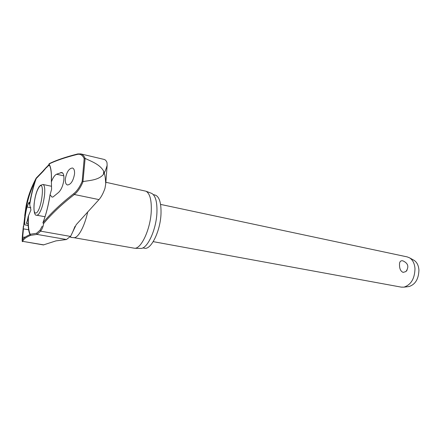 <?xml version="1.0" encoding="UTF-8"?>
<svg xmlns="http://www.w3.org/2000/svg" width="441" height="441" viewBox="0 0 441 441"><rect width="100%" height="100%" fill="white"/><g stroke="black" fill="none" stroke-linecap="round" stroke-linejoin="round"><path stroke-width="0.66" d="M42.915 222.755L43.598 223.587L42.926 222.87C46.079 214.558 48.466 205.186 50.092 194.746L51.591 189.283L51.399 181.846C52.909 177.756 54.612 175.22 56.514 174.239L61.723 172.459C63.454 173.054 64.171 175.496 63.868 179.768C63.091 185.507 61.327 189.729 58.576 192.436L53.047 196.967L51.972 197.077L50.092 194.746M49.144 163.754L49.017 164.008C56.007 160.585 65.433 157.387 77.291 154.411C80.328 153.755 82.627 155.166 84.176 158.65L82.186 181.345L82.952 181.527L85.124 158.424C84.093 155.899 82.621 154.394 80.709 153.909L77.814 153.926L77.291 154.411M28.257 216.299C27.766 224.86 28.34 230.968 29.971 234.629L30.561 235.351L30.181 234.254C28.538 230.577 27.976 224.408 28.505 215.759L28.257 216.299C27.507 220.147 26.824 222.49 26.206 223.339L28.108 223.681M28.169 225.307L24.917 224.893C24.542 224.563 24.575 222.38 24.999 218.334C25.6 213.334 26.295 209.558 27.077 207.016L28.847 202.573L29.156 202.375L29.723 204.701C31.195 195.203 33.362 186.488 36.217 178.555L36.388 177.899L43.014 171.047M43.841 244.887L22.717 241.359L43.383 244.931L55.957 240.885L66.497 239.524L70.681 236.183L76.238 224.662L98.982 199.602C101.281 197.017 103.282 193.241 104.997 188.257L105.735 183.792C105.46 178.407 104.947 174.79 104.192 172.938L103.486 174.327L103.723 171.334C100.074 164.432 91.794 161.621 85.124 158.424M153.347 194.646L155.05 195.021C159.317 196.471 161.301 202.794 160.998 213.979C160.348 231.205 150.993 250.13 144.51 248.211L142.796 247.903M105.895 182.282L146.004 191.223C149.907 193.461 151.66 200.142 151.257 211.272C150.491 228.923 141.423 248.702 134.703 248.272L73.597 237.622C77.853 238.719 84.413 227.098 87.731 211.867M140.255 248.415L140.795 248.432C147.404 248.845 156.23 229.794 156.919 212.777C157.277 202.044 155.535 195.584 151.693 193.395L151.191 193.208M42.176 226.239L40.076 230.13L36.526 233.289L30.181 234.254L29.971 234.629C25.429 236.536 22.822 238.559 22.149 240.698L23.345 226.277M24.735 219.138L23.246 228.824L25.087 214.045L24.735 219.138M23.456 228.862L22.662 237.247L22.293 236.867M29.723 204.701L30.942 209.977L28.505 215.759M104.142 159.444C105.333 159.725 106.275 160.767 106.987 162.558L107.141 165.347C106.16 168.782 105.173 171.312 104.192 172.938L103.723 171.334M82.186 181.345C79.81 186.94 76.988 191.052 73.713 193.687C61.007 203.571 50.743 213.301 42.926 222.87L42.992 222.611C46.118 214.37 48.482 205.071 50.087 194.718M74.529 173.997C73.261 180.882 70.913 184.542 67.49 184.983C65.83 184.448 65.119 182.425 65.362 178.914C66.619 172.067 68.972 168.429 72.412 167.993C74.038 168.517 74.744 170.524 74.529 173.997M153.209 241.646L401.293 287.135L403.978 287.141C411.034 284.792 414.705 278.618 414.992 268.619C414.584 263.597 412.842 260.036 409.761 257.935L407.28 256.916L160.585 204.404M407.076 270.151L405.913 271.579L403.118 272.389C400.819 271.369 399.623 269.065 399.524 265.476C399.276 262.329 400.158 260.747 402.164 260.73L402.859 260.84C408.217 263.238 409.237 266.822 405.913 271.579M408.201 286.644L409.022 286.551C415.383 284.445 418.685 278.921 418.922 269.986C418.559 265.488 416.982 262.296 414.198 260.405L413.482 260.003M36.234 178.026L36.085 178.296C33.246 186.185 31.074 194.861 29.58 204.321M24.707 215.627L25.854 207.524C27.331 198.196 30.743 188.45 36.085 178.296L36.217 178.555L43.064 171.444L43.152 170.832L46.735 166.874M43.064 171.444L49.006 164.443C50.307 166.307 51.095 169.73 51.377 174.713L51.371 181.951M51.399 181.846C51.751 172.833 50.952 166.885 49.017 164.008L49.48 163.545C56.476 160.127 65.863 156.935 77.655 153.964M84.981 158.385L84.176 158.65M40.076 230.13L40.644 231.161L41.939 229.083L43.058 226.387L43.598 223.587C51.415 214.056 61.674 204.365 74.369 194.509C77.754 191.747 80.67 187.425 83.106 181.538L82.952 181.527M35.043 181.295C30.699 190.225 27.86 198.819 26.532 207.088L25.451 214.117M22.662 237.247L22.596 239.75M83.106 181.538C90.223 180.38 98.845 180.033 103.486 174.327M25.28 237.076L22.772 237.258M49.453 164.719L48.516 165.871M46.608 167.541L48.477 165.535M22.149 240.698L22.717 241.359C23.401 239.243 26.013 237.241 30.561 235.351L36.978 234.403L40.644 231.161L70.494 236.426M36.526 233.289L36.978 234.403L66.497 239.524M63.818 175.838L56.514 174.239M39.673 186.019C33.781 193.224 31.857 216.735 36.901 215.236L38.301 214.624C41.211 211.024 43.29 204.53 44.535 195.143C45.103 188.698 44.591 185.143 42.992 184.481L51.487 186.256M34.15 203.56C33.527 211.173 34.392 214.205 36.746 212.661C41.978 208.152 44.899 180.11 39.536 186.493C37.016 189.85 35.219 195.539 34.15 203.56M62.727 173.07L60.522 172.585M30.909 207.75L27.077 207.016M29.547 203.637L28.411 203.417M98.982 199.602L74.369 194.509L73.713 193.687M26.532 207.088L25.854 207.524M49.133 164.184L48.968 164.769M107.141 165.347L105.735 183.792M151.693 193.395L146.004 191.223M23.323 226.542L22.298 236.922M70.681 236.183L70.72 237.407L73.597 237.622M72.881 231.58L74.931 226.481M25.087 214.045L25.561 214.133M29.156 202.369L29.872 202.513M45.015 216.751L36.901 215.236M409.022 286.551L403.978 287.141M414.198 260.405L409.761 257.935M40.247 185.413L42.992 184.481M24.917 224.893L28.18 225.478M23.246 228.824L28.615 229.767M50.07 194.635C48.46 205.037 46.096 214.37 42.97 222.633M51.349 182.028L51.377 174.713M36.085 178.291C30.793 188.379 27.403 198.075 25.909 207.375L24.74 215.456M22.634 241.464C22.177 242.302 22.067 240.797 22.304 236.944M140.795 248.432L134.703 248.272M80.714 153.881L104.148 159.438"/></g></svg>
